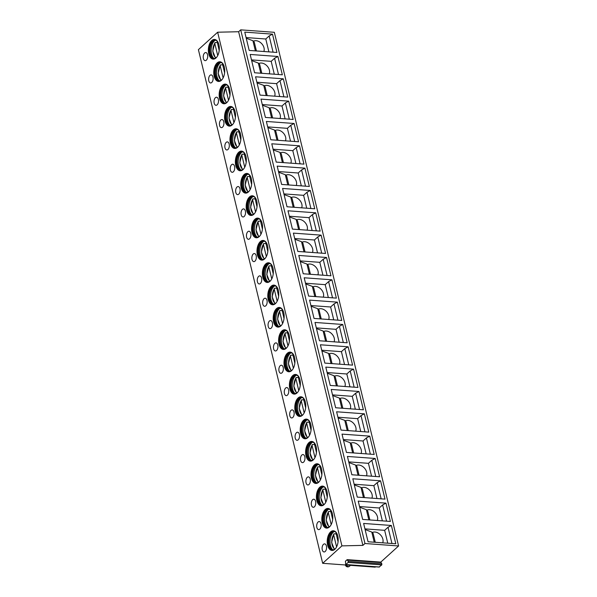 <?xml version="1.0" encoding="UTF-8"?>
<svg xmlns="http://www.w3.org/2000/svg" width="597" height="597" viewBox="0 0 597 597"><rect width="100%" height="100%" fill="white"/><g stroke="black" fill="none" stroke-linecap="round" stroke-linejoin="round"><path stroke-width="0.9" d="M375.603 566.799L375.207 567.15L322.671 563.314L198.405 49.655L217.651 32.216L238.628 31.731L240.703 29.85L274.329 32.305L398.595 545.964L380.789 562.098L381.849 563.852L381.774 564.904L379.132 566.971M217.651 32.216L341.917 545.874L362.894 545.389L364.968 543.509L398.595 545.964M322.671 563.314L341.917 545.874M337.768 536.024A9.865 5.455 -85.8 0 0 333.424 530.778A9.865 5.455 -85.8 0 0 328.35 535.36A9.865 5.455 -85.8 0 0 327.634 545.203A9.865 5.455 -85.8 0 0 331.984 550.449A9.865 5.455 -85.8 0 0 337.059 545.867A9.865 5.455 -85.8 0 0 337.768 536.024M323.47 544.345A4.045 2.239 -85.8 0 0 322.104 548.815A4.045 2.239 -85.8 0 0 324.037 551.956A4.045 2.239 -85.8 0 0 325.201 551.494A4.045 2.239 -85.8 0 0 326.566 547.031A4.045 2.239 -85.8 0 0 324.626 543.882A4.045 2.239 -85.8 0 0 323.47 544.345M332.365 513.689A9.865 5.455 -85.8 0 0 328.022 508.443A9.865 5.455 -85.8 0 0 322.947 513.024A9.865 5.455 -85.8 0 0 322.231 522.868A9.865 5.455 -85.8 0 0 326.581 528.114A9.865 5.455 -85.8 0 0 331.656 523.532A9.865 5.455 -85.8 0 0 332.365 513.689M318.067 522.017A4.045 2.239 -85.8 0 0 316.701 526.479A4.045 2.239 -85.8 0 0 318.634 529.621A4.045 2.239 -85.8 0 0 319.798 529.158A4.045 2.239 -85.8 0 0 321.164 524.696A4.045 2.239 -85.8 0 0 319.223 521.554A4.045 2.239 -85.8 0 0 318.067 522.017M326.962 491.353A9.865 5.455 -85.8 0 0 322.619 486.107A9.865 5.455 -85.8 0 0 317.544 490.689A9.865 5.455 -85.8 0 0 316.828 500.532A9.865 5.455 -85.8 0 0 321.179 505.786A9.865 5.455 -85.8 0 0 326.253 501.204A9.865 5.455 -85.8 0 0 326.962 491.353M312.664 499.682A4.045 2.239 -85.8 0 0 311.298 504.144A4.045 2.239 -85.8 0 0 313.231 507.293A4.045 2.239 -85.8 0 0 314.395 506.831A4.045 2.239 -85.8 0 0 315.761 502.361A4.045 2.239 -85.8 0 0 313.821 499.219A4.045 2.239 -85.8 0 0 312.664 499.682M321.559 469.026A9.865 5.455 -85.8 0 0 317.216 463.772A9.865 5.455 -85.8 0 0 312.141 468.354A9.865 5.455 -85.8 0 0 311.425 478.204A9.865 5.455 -85.8 0 0 315.776 483.451A9.865 5.455 -85.8 0 0 320.85 478.869A9.865 5.455 -85.8 0 0 321.559 469.026M307.261 477.346A4.045 2.239 -85.8 0 0 305.895 481.809A4.045 2.239 -85.8 0 0 307.828 484.958A4.045 2.239 -85.8 0 0 308.992 484.495A4.045 2.239 -85.8 0 0 310.358 480.033A4.045 2.239 -85.8 0 0 308.418 476.884A4.045 2.239 -85.8 0 0 307.261 477.346M316.156 446.69A9.865 5.455 -85.8 0 0 311.813 441.444A9.865 5.455 -85.8 0 0 306.739 446.026A9.865 5.455 -85.8 0 0 306.022 455.869A9.865 5.455 -85.8 0 0 310.373 461.115A9.865 5.455 -85.8 0 0 315.447 456.533A9.865 5.455 -85.8 0 0 316.156 446.69M301.858 455.018A4.045 2.239 -85.8 0 0 300.492 459.481A4.045 2.239 -85.8 0 0 302.425 462.623A4.045 2.239 -85.8 0 0 303.589 462.16A4.045 2.239 -85.8 0 0 304.955 457.698A4.045 2.239 -85.8 0 0 303.015 454.556A4.045 2.239 -85.8 0 0 301.858 455.018M310.753 424.355A9.865 5.455 -85.8 0 0 306.41 419.109A9.865 5.455 -85.8 0 0 301.336 423.691A9.865 5.455 -85.8 0 0 300.619 433.534A9.865 5.455 -85.8 0 0 304.97 438.788A9.865 5.455 -85.8 0 0 310.044 434.206A9.865 5.455 -85.8 0 0 310.753 424.355M296.455 432.683A4.045 2.239 -85.8 0 0 295.09 437.146A4.045 2.239 -85.8 0 0 297.022 440.295A4.045 2.239 -85.8 0 0 298.187 439.832A4.045 2.239 -85.8 0 0 299.552 435.362A4.045 2.239 -85.8 0 0 297.612 432.221A4.045 2.239 -85.8 0 0 296.455 432.683M305.351 402.02A9.865 5.455 -85.8 0 0 301.007 396.774A9.865 5.455 -85.8 0 0 295.933 401.356A9.865 5.455 -85.8 0 0 295.216 411.206A9.865 5.455 -85.8 0 0 299.567 416.452A9.865 5.455 -85.8 0 0 304.642 411.87A9.865 5.455 -85.8 0 0 305.351 402.02M291.052 410.348A4.045 2.239 -85.8 0 0 289.687 414.811A4.045 2.239 -85.8 0 0 291.62 417.96A4.045 2.239 -85.8 0 0 292.784 417.497A4.045 2.239 -85.8 0 0 294.149 413.034A4.045 2.239 -85.8 0 0 292.209 409.885A4.045 2.239 -85.8 0 0 291.052 410.348M299.948 379.692A9.865 5.455 -85.8 0 0 295.605 374.446A9.865 5.455 -85.8 0 0 290.53 379.028A9.865 5.455 -85.8 0 0 289.814 388.871A9.865 5.455 -85.8 0 0 294.164 394.117A9.865 5.455 -85.8 0 0 299.239 389.535A9.865 5.455 -85.8 0 0 299.948 379.692M285.65 388.02A4.045 2.239 -85.8 0 0 284.284 392.483A4.045 2.239 -85.8 0 0 286.217 395.624A4.045 2.239 -85.8 0 0 287.381 395.162A4.045 2.239 -85.8 0 0 288.747 390.699A4.045 2.239 -85.8 0 0 286.806 387.557A4.045 2.239 -85.8 0 0 285.65 388.02M294.545 357.357A9.865 5.455 -85.8 0 0 290.202 352.111A9.865 5.455 -85.8 0 0 285.127 356.693A9.865 5.455 -85.8 0 0 284.411 366.536A9.865 5.455 -85.8 0 0 288.761 371.782A9.865 5.455 -85.8 0 0 293.836 367.2A9.865 5.455 -85.8 0 0 294.545 357.357M280.247 365.685A4.045 2.239 -85.8 0 0 278.881 370.147A4.045 2.239 -85.8 0 0 280.814 373.289A4.045 2.239 -85.8 0 0 281.971 372.827A4.045 2.239 -85.8 0 0 283.344 368.364A4.045 2.239 -85.8 0 0 281.403 365.222A4.045 2.239 -85.8 0 0 280.247 365.685M289.142 335.021A9.865 5.455 -85.8 0 0 284.791 329.775A9.865 5.455 -85.8 0 0 279.724 334.357A9.865 5.455 -85.8 0 0 279.008 344.208A9.865 5.455 -85.8 0 0 283.359 349.454A9.865 5.455 -85.8 0 0 288.433 344.872A9.865 5.455 -85.8 0 0 289.142 335.021M274.844 343.35A4.045 2.239 -85.8 0 0 273.478 347.812A4.045 2.239 -85.8 0 0 275.411 350.961A4.045 2.239 -85.8 0 0 276.568 350.499A4.045 2.239 -85.8 0 0 277.941 346.036A4.045 2.239 -85.8 0 0 276.001 342.887A4.045 2.239 -85.8 0 0 274.844 343.35M283.739 312.694A9.865 5.455 -85.8 0 0 279.389 307.448A9.865 5.455 -85.8 0 0 274.322 312.03A9.865 5.455 -85.8 0 0 273.605 321.873A9.865 5.455 -85.8 0 0 277.956 327.119A9.865 5.455 -85.8 0 0 283.03 322.537A9.865 5.455 -85.8 0 0 283.739 312.694M269.441 321.014A4.045 2.239 -85.8 0 0 268.075 325.484A4.045 2.239 -85.8 0 0 270.008 328.626A4.045 2.239 -85.8 0 0 271.165 328.163A4.045 2.239 -85.8 0 0 272.538 323.701A4.045 2.239 -85.8 0 0 270.598 320.552A4.045 2.239 -85.8 0 0 269.441 321.014M278.336 290.358A9.865 5.455 -85.8 0 0 273.986 285.112A9.865 5.455 -85.8 0 0 268.919 289.694A9.865 5.455 -85.8 0 0 268.202 299.537A9.865 5.455 -85.8 0 0 272.553 304.783A9.865 5.455 -85.8 0 0 277.627 300.201A9.865 5.455 -85.8 0 0 278.336 290.358M264.038 298.687A4.045 2.239 -85.8 0 0 262.673 303.149A4.045 2.239 -85.8 0 0 264.605 306.291A4.045 2.239 -85.8 0 0 265.762 305.828A4.045 2.239 -85.8 0 0 267.135 301.366A4.045 2.239 -85.8 0 0 265.195 298.224A4.045 2.239 -85.8 0 0 264.038 298.687M272.933 268.023A9.865 5.455 -85.8 0 0 268.583 262.777A9.865 5.455 -85.8 0 0 263.516 267.359A9.865 5.455 -85.8 0 0 262.799 277.209A9.865 5.455 -85.8 0 0 267.15 282.456A9.865 5.455 -85.8 0 0 272.225 277.874A9.865 5.455 -85.8 0 0 272.933 268.023M258.635 276.351A4.045 2.239 -85.8 0 0 257.27 280.814A4.045 2.239 -85.8 0 0 259.202 283.963A4.045 2.239 -85.8 0 0 260.359 283.5A4.045 2.239 -85.8 0 0 261.732 279.038A4.045 2.239 -85.8 0 0 259.792 275.889A4.045 2.239 -85.8 0 0 258.635 276.351M267.531 245.695A9.865 5.455 -85.8 0 0 263.18 240.442A9.865 5.455 -85.8 0 0 258.113 245.024A9.865 5.455 -85.8 0 0 257.397 254.874A9.865 5.455 -85.8 0 0 261.747 260.12A9.865 5.455 -85.8 0 0 266.822 255.538A9.865 5.455 -85.8 0 0 267.531 245.695M253.232 254.016A4.045 2.239 -85.8 0 0 251.867 258.486A4.045 2.239 -85.8 0 0 253.8 261.628A4.045 2.239 -85.8 0 0 254.956 261.165A4.045 2.239 -85.8 0 0 256.329 256.703A4.045 2.239 -85.8 0 0 254.389 253.553A4.045 2.239 -85.8 0 0 253.232 254.016M262.128 223.36A9.865 5.455 -85.8 0 0 257.777 218.114A9.865 5.455 -85.8 0 0 252.71 222.696A9.865 5.455 -85.8 0 0 251.994 232.539A9.865 5.455 -85.8 0 0 256.344 237.785A9.865 5.455 -85.8 0 0 261.419 233.203A9.865 5.455 -85.8 0 0 262.128 223.36M247.83 231.688A4.045 2.239 -85.8 0 0 246.457 236.151A4.045 2.239 -85.8 0 0 248.397 239.293A4.045 2.239 -85.8 0 0 249.553 238.83A4.045 2.239 -85.8 0 0 250.927 234.367A4.045 2.239 -85.8 0 0 248.986 231.226A4.045 2.239 -85.8 0 0 247.83 231.688M256.725 201.025A9.865 5.455 -85.8 0 0 252.374 195.779A9.865 5.455 -85.8 0 0 247.3 200.361A9.865 5.455 -85.8 0 0 246.591 210.204A9.865 5.455 -85.8 0 0 250.941 215.457A9.865 5.455 -85.8 0 0 256.016 210.875A9.865 5.455 -85.8 0 0 256.725 201.025M242.427 209.353A4.045 2.239 -85.8 0 0 241.054 213.816A4.045 2.239 -85.8 0 0 242.994 216.965A4.045 2.239 -85.8 0 0 244.151 216.502A4.045 2.239 -85.8 0 0 245.524 212.032A4.045 2.239 -85.8 0 0 243.583 208.89A4.045 2.239 -85.8 0 0 242.427 209.353M251.322 178.697A9.865 5.455 -85.8 0 0 246.971 173.443A9.865 5.455 -85.8 0 0 241.897 178.025A9.865 5.455 -85.8 0 0 241.188 187.876A9.865 5.455 -85.8 0 0 245.539 193.122A9.865 5.455 -85.8 0 0 250.613 188.54A9.865 5.455 -85.8 0 0 251.322 178.697M237.024 187.018A4.045 2.239 -85.8 0 0 235.651 191.48A4.045 2.239 -85.8 0 0 237.591 194.629A4.045 2.239 -85.8 0 0 238.748 194.167A4.045 2.239 -85.8 0 0 240.121 189.704A4.045 2.239 -85.8 0 0 238.181 186.555A4.045 2.239 -85.8 0 0 237.024 187.018M245.919 156.362A9.865 5.455 -85.8 0 0 241.569 151.116A9.865 5.455 -85.8 0 0 236.494 155.698A9.865 5.455 -85.8 0 0 235.785 165.541A9.865 5.455 -85.8 0 0 240.136 170.787A9.865 5.455 -85.8 0 0 245.21 166.205A9.865 5.455 -85.8 0 0 245.919 156.362M231.621 164.69A4.045 2.239 -85.8 0 0 230.248 169.152A4.045 2.239 -85.8 0 0 232.188 172.294A4.045 2.239 -85.8 0 0 233.345 171.832A4.045 2.239 -85.8 0 0 234.718 167.369A4.045 2.239 -85.8 0 0 232.778 164.227A4.045 2.239 -85.8 0 0 231.621 164.69M240.516 134.026A9.865 5.455 -85.8 0 0 236.166 128.78A9.865 5.455 -85.8 0 0 231.091 133.362A9.865 5.455 -85.8 0 0 230.382 143.205A9.865 5.455 -85.8 0 0 234.733 148.452A9.865 5.455 -85.8 0 0 239.807 143.87A9.865 5.455 -85.8 0 0 240.516 134.026M226.218 142.355A4.045 2.239 -85.8 0 0 224.845 146.817A4.045 2.239 -85.8 0 0 226.785 149.966A4.045 2.239 -85.8 0 0 227.942 149.504A4.045 2.239 -85.8 0 0 229.315 145.034A4.045 2.239 -85.8 0 0 227.375 141.892A4.045 2.239 -85.8 0 0 226.218 142.355M235.114 111.691A9.865 5.455 -85.8 0 0 230.763 106.445A9.865 5.455 -85.8 0 0 225.688 111.027A9.865 5.455 -85.8 0 0 224.979 120.878A9.865 5.455 -85.8 0 0 229.33 126.124A9.865 5.455 -85.8 0 0 234.405 121.542A9.865 5.455 -85.8 0 0 235.114 111.691M220.815 120.019A4.045 2.239 -85.8 0 0 219.442 124.482A4.045 2.239 -85.8 0 0 221.383 127.631A4.045 2.239 -85.8 0 0 222.539 127.168A4.045 2.239 -85.8 0 0 223.912 122.706A4.045 2.239 -85.8 0 0 221.972 119.557A4.045 2.239 -85.8 0 0 220.815 120.019M229.711 89.363A9.865 5.455 -85.8 0 0 225.36 84.117A9.865 5.455 -85.8 0 0 220.286 88.699A9.865 5.455 -85.8 0 0 219.577 98.542A9.865 5.455 -85.8 0 0 223.927 103.788A9.865 5.455 -85.8 0 0 229.002 99.206A9.865 5.455 -85.8 0 0 229.711 89.363M215.413 97.692A4.045 2.239 -85.8 0 0 214.039 102.154A4.045 2.239 -85.8 0 0 215.98 105.296A4.045 2.239 -85.8 0 0 217.136 104.833A4.045 2.239 -85.8 0 0 218.509 100.371A4.045 2.239 -85.8 0 0 216.569 97.229A4.045 2.239 -85.8 0 0 215.413 97.692M224.308 67.028A9.865 5.455 -85.8 0 0 219.957 61.782A9.865 5.455 -85.8 0 0 214.883 66.364A9.865 5.455 -85.8 0 0 214.174 76.207A9.865 5.455 -85.8 0 0 218.524 81.453A9.865 5.455 -85.8 0 0 223.599 76.871A9.865 5.455 -85.8 0 0 224.308 67.028M210.01 75.356A4.045 2.239 -85.8 0 0 208.637 79.819A4.045 2.239 -85.8 0 0 210.577 82.961A4.045 2.239 -85.8 0 0 211.734 82.498A4.045 2.239 -85.8 0 0 213.107 78.035A4.045 2.239 -85.8 0 0 211.166 74.894A4.045 2.239 -85.8 0 0 210.01 75.356M218.905 44.693A9.865 5.455 -85.8 0 0 214.554 39.447A9.865 5.455 -85.8 0 0 209.48 44.029A9.865 5.455 -85.8 0 0 208.771 53.879A9.865 5.455 -85.8 0 0 213.122 59.125A9.865 5.455 -85.8 0 0 218.196 54.543A9.865 5.455 -85.8 0 0 218.905 44.693M204.607 53.021A4.045 2.239 -85.8 0 0 203.234 57.484A4.045 2.239 -85.8 0 0 205.174 60.633A4.045 2.239 -85.8 0 0 206.331 60.17A4.045 2.239 -85.8 0 0 207.704 55.708A4.045 2.239 -85.8 0 0 205.764 52.558A4.045 2.239 -85.8 0 0 204.607 53.021M238.628 31.731L362.894 545.389M240.703 29.85L364.968 543.509M391.371 525.472L395.796 543.785L368.058 541.763L363.625 523.45L391.371 525.472L388.028 527.263L384.647 530.323L364.946 528.882M385.968 503.137L390.393 521.45L362.655 519.427L358.222 501.114L385.968 503.137L382.625 504.928L379.244 507.987L359.543 506.554M380.565 480.809L384.99 499.122L357.252 497.092L352.82 478.779L380.565 480.809L377.222 482.6L373.841 485.659L354.14 484.219M375.162 458.474L379.588 476.787L351.849 474.757L347.417 456.444L375.162 458.474L371.819 460.265L368.439 463.324L348.738 461.884M369.759 436.138L374.185 454.451L346.447 452.429L342.014 434.116L369.759 436.138L366.416 437.929L363.036 440.989L343.335 439.556M364.357 413.811L368.782 432.124L341.044 430.094L336.611 411.781L364.357 413.811L361.013 415.602L357.633 418.661L337.932 417.221M358.954 391.475L363.379 409.788L335.641 407.758L331.208 389.445L358.954 391.475L355.611 393.266L352.23 396.326L332.529 394.886M353.551 369.14L357.976 387.453L330.238 385.431L325.805 367.118L353.551 369.14L350.208 370.931L346.827 373.991L327.126 372.55M348.148 346.812L352.573 365.125L324.835 363.095L320.402 344.782L348.148 346.812L344.805 348.603L341.424 351.663L321.723 350.223M342.745 324.477L347.17 342.79L319.432 340.76L315 322.447L342.745 324.477L339.402 326.268L336.021 329.328L316.32 327.887M337.342 302.142L341.768 320.455L314.029 318.432L309.597 300.119L337.342 302.142L333.999 303.933L330.619 306.992L310.918 305.552M331.932 279.806L336.365 298.119L308.627 296.097L304.194 277.784L331.932 279.806L328.596 281.597L325.216 284.665L305.515 283.224M326.529 257.479L330.962 275.792L303.224 273.762L298.791 255.449L326.529 257.479L323.193 259.27L319.813 262.329L300.112 260.889M321.126 235.143L325.559 253.456L297.821 251.434L293.388 233.121L321.126 235.143L317.791 236.934L314.41 239.994L294.709 238.554M315.723 212.808L320.156 231.121L292.418 229.099L287.985 210.786L315.723 212.808L312.388 214.599L309.007 217.659L289.306 216.226M310.321 190.48L314.753 208.793L287.015 206.763L282.582 188.451L310.321 190.48L306.985 192.271L303.604 195.331L283.903 193.891M304.918 168.145L309.35 186.458L281.612 184.428L277.18 166.115L304.918 168.145L301.582 169.936L298.202 172.996L278.5 171.555M299.515 145.81L303.948 164.123L276.21 162.1L271.777 143.787L299.515 145.81L296.179 147.601L292.799 150.66L273.098 149.22M294.112 123.482L298.545 141.795L270.807 139.765L266.374 121.452L294.112 123.482L290.776 125.273L287.396 128.333L267.687 126.892M288.709 101.147L293.142 119.46L265.404 117.43L260.971 99.117L288.709 101.147L285.373 102.938L281.993 105.997L262.284 104.557M283.306 78.811L287.739 97.124L260.001 95.102L255.568 76.789L283.306 78.811L279.971 80.602L276.59 83.662L256.882 82.222M277.903 56.484L282.336 74.797L254.598 72.767L250.165 54.454L277.903 56.484L274.568 58.275L271.187 61.334L251.479 59.894M272.501 34.148L276.933 52.461L249.195 50.432L244.763 32.119L272.501 34.148L269.165 35.939L265.784 38.999L246.076 37.559M345.365 561.27L347.163 559.643L348.23 561.396L348.155 562.449L345.67 564.613L345.499 561.284M382.714 542.83A7.589 5.47 47.8 0 0 381.364 535.972A7.589 5.47 47.8 0 0 374.946 532.031A7.589 5.47 47.8 0 0 372.513 532.427M387.766 543.195L384.647 530.323M374.237 542.21L371.782 532.054L373.147 533.494M365.103 529.554L371.782 532.054M391.96 543.509L388.028 527.263M377.311 520.494A7.589 5.47 47.8 0 0 375.961 513.644A7.589 5.47 47.8 0 0 369.543 509.696A7.589 5.47 47.8 0 0 367.11 510.092M382.364 520.868L379.244 507.987M368.834 519.875L366.379 509.719L367.745 511.159L369.871 519.957M359.7 507.226L366.379 509.719M386.558 521.174L382.625 504.928M371.909 498.167A7.589 5.47 47.8 0 0 370.558 491.309A7.589 5.47 47.8 0 0 364.14 487.361A7.589 5.47 47.8 0 0 361.707 487.756M376.961 498.532L373.841 485.659M363.431 497.547L360.976 487.383L362.342 488.824M354.297 484.891L360.976 487.383M381.155 498.838L377.222 482.6M366.506 475.831A7.589 5.47 47.8 0 0 365.155 468.973A7.589 5.47 47.8 0 0 358.737 465.026A7.589 5.47 47.8 0 0 356.305 465.429M371.558 476.197L368.439 463.324M358.028 475.212L355.573 465.056L356.939 466.496L359.066 475.287M348.894 462.556L355.573 465.056M375.752 476.503L371.819 460.265M361.103 453.496A7.589 5.47 47.8 0 0 359.752 446.646A7.589 5.47 47.8 0 0 353.334 442.698A7.589 5.47 47.8 0 0 350.902 443.093M366.155 453.869L363.036 440.989M352.626 452.877L350.17 442.72L351.536 444.161M343.491 440.228L350.17 442.72M370.349 454.175L366.416 437.929M355.7 431.168A7.589 5.47 47.8 0 0 354.349 424.31A7.589 5.47 47.8 0 0 347.932 420.363A7.589 5.47 47.8 0 0 345.499 420.758M360.752 431.534L357.633 418.661M347.223 430.549L344.767 420.385L346.133 421.825M338.089 417.893L344.767 420.385M364.946 431.84L361.013 415.602M350.297 408.833A7.589 5.47 47.8 0 0 348.947 401.975A7.589 5.47 47.8 0 0 342.529 398.027A7.589 5.47 47.8 0 0 340.096 398.43M355.349 409.199L352.23 396.326M341.82 408.214L339.365 398.057L340.73 399.497M332.686 395.557L339.365 398.057M359.543 409.505L355.611 393.266M344.894 386.498A7.589 5.47 47.8 0 0 343.544 379.64A7.589 5.47 47.8 0 0 337.126 375.7A7.589 5.47 47.8 0 0 334.693 376.095M349.946 386.871L346.827 373.991M336.417 385.878L333.962 375.722L335.327 377.162M327.283 373.222L333.962 375.722M354.14 387.177L350.208 370.931M339.492 364.163A7.589 5.47 47.8 0 0 338.141 357.312A7.589 5.47 47.8 0 0 331.723 353.364A7.589 5.47 47.8 0 0 329.283 353.76M344.544 364.536L341.424 351.663M331.014 363.551L328.559 353.387L329.925 354.827M321.88 350.894L328.559 353.387M348.738 364.842L344.805 348.603M334.089 341.835A7.589 5.47 47.8 0 0 332.738 334.977A7.589 5.47 47.8 0 0 326.32 331.029A7.589 5.47 47.8 0 0 323.88 331.432M339.141 342.2L336.021 329.328M325.611 341.215L323.156 331.051L324.522 332.499M316.477 328.559L323.156 331.051M343.327 342.506L339.402 326.268M328.686 319.499A7.589 5.47 47.8 0 0 327.335 312.641A7.589 5.47 47.8 0 0 320.917 308.701A7.589 5.47 47.8 0 0 318.477 309.097M333.738 319.873L330.619 306.992M320.208 318.88L317.753 308.724L319.119 310.164M311.074 306.224L317.753 308.724M337.924 320.179L333.999 303.933M323.283 297.164A7.589 5.47 47.8 0 0 321.932 290.314A7.589 5.47 47.8 0 0 315.514 286.366A7.589 5.47 47.8 0 0 313.074 286.761M328.335 297.537L325.216 284.665M314.806 296.545L312.35 286.388L313.716 287.829M305.671 283.896L312.35 286.388M332.522 297.843L328.596 281.597M317.88 274.836A7.589 5.47 47.8 0 0 316.529 267.978A7.589 5.47 47.8 0 0 310.112 264.031A7.589 5.47 47.8 0 0 307.671 264.434M322.932 275.202L319.813 262.329M309.403 274.217L306.948 264.053L308.313 265.501M300.269 261.561L306.948 264.053M327.119 275.508L323.193 259.27M312.477 252.501A7.589 5.47 47.8 0 0 311.127 245.643A7.589 5.47 47.8 0 0 304.709 241.703A7.589 5.47 47.8 0 0 302.269 242.098M317.529 252.867L314.41 239.994M304 251.882L301.537 241.725L302.91 243.166M294.866 239.225L301.537 241.725M321.716 253.18L317.791 236.934M307.074 230.166A7.589 5.47 47.8 0 0 305.724 223.315A7.589 5.47 47.8 0 0 299.306 219.368A7.589 5.47 47.8 0 0 296.866 219.763M312.127 230.539L309.007 217.659M298.597 229.547L296.134 219.39L297.507 220.83L299.634 229.621M289.463 216.898L296.134 219.39M316.313 230.845L312.388 214.599M301.672 207.838A7.589 5.47 47.8 0 0 300.321 200.98A7.589 5.47 47.8 0 0 293.903 197.032A7.589 5.47 47.8 0 0 291.463 197.428M306.724 208.204L303.604 195.331M293.194 207.219L290.732 197.055L292.105 198.495M284.06 194.562L290.732 197.055M310.91 208.51L306.985 192.271M296.261 185.503A7.589 5.47 47.8 0 0 294.918 178.645A7.589 5.47 47.8 0 0 288.5 174.697A7.589 5.47 47.8 0 0 286.06 175.1M301.321 185.868L298.202 172.996M287.791 184.883L285.329 174.727L286.702 176.167L288.829 184.958M278.657 172.227L285.329 174.727M305.507 186.174L301.582 169.936M290.858 163.168A7.589 5.47 47.8 0 0 289.515 156.317A7.589 5.47 47.8 0 0 283.097 152.369A7.589 5.47 47.8 0 0 280.657 152.765M295.918 163.541L292.799 150.66M282.388 162.548L279.926 152.392L281.299 153.832M273.254 149.899L279.926 152.392M300.104 163.847L296.179 147.601M285.456 140.84A7.589 5.47 47.8 0 0 284.112 133.982A7.589 5.47 47.8 0 0 277.695 130.034A7.589 5.47 47.8 0 0 275.254 130.43M290.515 141.205L287.396 128.333M276.986 140.22L274.523 130.056L275.896 131.497M267.852 127.564L274.523 130.056M294.702 141.511L290.776 125.273M280.053 118.505A7.589 5.47 47.8 0 0 278.709 111.646A7.589 5.47 47.8 0 0 272.292 107.699A7.589 5.47 47.8 0 0 269.851 108.102M285.112 118.87L281.993 105.997M271.583 117.885L269.12 107.729L270.493 109.169M262.449 105.229L269.12 107.729M289.299 119.176L285.373 102.938M274.65 96.169A7.589 5.47 47.8 0 0 273.307 89.311A7.589 5.47 47.8 0 0 266.889 85.371A7.589 5.47 47.8 0 0 264.449 85.767M279.709 96.542L276.59 83.662M266.18 95.55L263.717 85.393L265.09 86.834M257.046 82.893L263.717 85.393M283.896 96.848L279.971 80.602M269.247 73.834A7.589 5.47 47.8 0 0 267.904 66.983A7.589 5.47 47.8 0 0 261.486 63.036A7.589 5.47 47.8 0 0 259.046 63.431M274.307 74.207L271.187 61.334M260.777 73.215L258.314 63.058L259.688 64.498M251.643 60.566L258.314 63.058M278.493 74.513L274.568 58.275M263.844 51.506A7.589 5.47 47.8 0 0 262.501 44.648A7.589 5.47 47.8 0 0 256.083 40.7A7.589 5.47 47.8 0 0 253.643 41.103M268.904 51.872L265.784 38.999M255.374 50.887L252.912 40.723L254.285 42.171M246.24 38.23L252.912 40.723M273.09 52.178L269.165 35.939M333.633 530.8A9.865 5.455 -85.8 0 0 328.059 545.233A9.865 5.455 94.2 0 0 332.193 550.456M335.133 549.009A9.104 5.037 94.2 0 1 332.88 549.755A9.104 5.037 94.2 0 1 328.865 544.912A9.104 5.037 -85.8 0 1 329.522 535.822A9.104 5.037 -85.8 0 1 334.208 531.591A9.104 5.037 -85.8 0 1 336.327 532.658M334.417 531.614A9.104 5.037 -85.8 0 0 333.223 531.875A9.104 5.037 -85.8 0 0 329.283 544.942A9.104 5.037 94.2 0 0 331.947 549.33A9.104 5.037 94.2 0 0 333.089 549.762M332.626 549.65A9.865 5.455 94.2 0 1 330.417 545.404A9.865 5.455 -85.8 0 1 333.947 531.658M336.148 533.934L334.245 533.793L333.633 534.651L334.245 533.793M335.835 532.226L338.066 541.845M334.984 549.113A8.47 4.686 -85.8 0 1 331.835 543.016A8.47 4.686 -85.8 0 1 333.633 534.651L336.589 546.897M328.231 508.465A9.865 5.455 -85.8 0 0 322.656 522.897A9.865 5.455 94.2 0 0 326.79 528.121M329.731 526.673A9.104 5.037 94.2 0 1 327.477 527.42A9.104 5.037 94.2 0 1 323.462 522.576A9.104 5.037 -85.8 0 1 324.119 513.487A9.104 5.037 -85.8 0 1 328.805 509.256A9.104 5.037 -85.8 0 1 330.925 510.323M329.014 509.286A9.104 5.037 -85.8 0 0 327.82 509.539A9.104 5.037 -85.8 0 0 323.88 522.606A9.104 5.037 94.2 0 0 326.544 527.002A9.104 5.037 94.2 0 0 327.686 527.427M327.223 527.315A9.865 5.455 94.2 0 1 325.014 523.069A9.865 5.455 -85.8 0 1 328.544 509.323M330.745 511.599L328.843 511.457L328.231 512.316L328.843 511.457M330.432 509.89L332.663 519.509M329.581 526.785A8.47 4.686 -85.8 0 1 326.432 520.681A8.47 4.686 -85.8 0 1 328.231 512.316L331.186 524.562M322.828 486.13A9.865 5.455 -85.8 0 0 317.253 500.57A9.865 5.455 94.2 0 0 321.387 505.793M324.328 504.346A9.104 5.037 94.2 0 1 322.074 505.084A9.104 5.037 94.2 0 1 318.059 500.241A9.104 5.037 -85.8 0 1 318.716 491.159A9.104 5.037 -85.8 0 1 323.402 486.928A9.104 5.037 -85.8 0 1 325.522 487.988M323.611 486.951A9.104 5.037 -85.8 0 0 322.417 487.204A9.104 5.037 -85.8 0 0 318.477 500.271A9.104 5.037 94.2 0 0 321.141 504.666A9.104 5.037 94.2 0 0 322.283 505.092M321.82 504.987A9.865 5.455 94.2 0 1 319.611 500.741A9.865 5.455 -85.8 0 1 323.141 486.988M325.343 489.264L323.44 489.13L322.828 489.988L323.44 489.13M325.029 487.562L327.26 497.174M324.178 504.45A8.47 4.686 -85.8 0 1 321.029 498.346A8.47 4.686 -85.8 0 1 322.828 489.988L325.783 502.226M317.425 463.794A9.865 5.455 -85.8 0 0 311.85 478.234A9.865 5.455 94.2 0 0 315.985 483.458M318.925 482.01A9.104 5.037 94.2 0 1 316.671 482.757A9.104 5.037 94.2 0 1 312.656 477.913A9.104 5.037 -85.8 0 1 313.313 468.824A9.104 5.037 -85.8 0 1 318 464.593A9.104 5.037 -85.8 0 1 320.119 465.66M318.208 464.615A9.104 5.037 -85.8 0 0 317.014 464.876A9.104 5.037 -85.8 0 0 313.074 477.943A9.104 5.037 94.2 0 0 315.738 482.331A9.104 5.037 94.2 0 0 316.88 482.764M316.417 482.652A9.865 5.455 94.2 0 1 314.209 478.406A9.865 5.455 -85.8 0 1 317.738 464.66M319.94 466.936L318.037 466.794L317.425 467.652L318.037 466.794M319.626 465.227L321.858 474.846M318.776 482.115A8.47 4.686 -85.8 0 1 315.626 476.018A8.47 4.686 -85.8 0 1 317.425 467.652L320.38 479.898M312.022 441.467A9.865 5.455 -85.8 0 0 306.448 455.899A9.865 5.455 94.2 0 0 310.582 461.123M313.522 459.675A9.104 5.037 94.2 0 1 311.268 460.421A9.104 5.037 94.2 0 1 307.254 455.578A9.104 5.037 -85.8 0 1 307.91 446.489A9.104 5.037 -85.8 0 1 312.597 442.258A9.104 5.037 -85.8 0 1 314.716 443.325M312.806 442.28A9.104 5.037 -85.8 0 0 311.612 442.541A9.104 5.037 -85.8 0 0 307.671 455.608A9.104 5.037 94.2 0 0 310.336 460.003A9.104 5.037 94.2 0 0 311.477 460.429M311.015 460.317A9.865 5.455 94.2 0 1 308.806 456.071A9.865 5.455 -85.8 0 1 312.335 442.325M314.537 444.601L312.634 444.459L312.022 445.317L312.634 444.459M314.223 442.892L316.455 452.511M313.373 459.787A8.47 4.686 -85.8 0 1 310.224 453.683A8.47 4.686 -85.8 0 1 312.022 445.317L314.977 457.563M306.619 419.131A9.865 5.455 -85.8 0 0 301.045 433.564A9.865 5.455 94.2 0 0 305.179 438.795M308.119 437.347A9.104 5.037 94.2 0 1 305.865 438.086A9.104 5.037 94.2 0 1 301.851 433.243A9.104 5.037 -85.8 0 1 302.507 424.154A9.104 5.037 -85.8 0 1 307.194 419.93A9.104 5.037 -85.8 0 1 309.313 420.989M307.403 419.952A9.104 5.037 -85.8 0 0 306.209 420.206A9.104 5.037 -85.8 0 0 302.269 433.273A9.104 5.037 94.2 0 0 304.933 437.668A9.104 5.037 94.2 0 0 306.074 438.094M305.612 437.989A9.865 5.455 94.2 0 1 303.403 433.743A9.865 5.455 -85.8 0 1 306.925 419.989M309.134 422.266L307.231 422.131L306.619 422.989L307.231 422.131M308.821 420.564L311.052 430.176M307.97 437.452A8.47 4.686 -85.8 0 1 304.821 431.347A8.47 4.686 -85.8 0 1 306.619 422.989L309.574 435.228M301.216 396.796A9.865 5.455 -85.8 0 0 295.642 411.236A9.865 5.455 94.2 0 0 299.776 416.46M302.716 415.012A9.104 5.037 94.2 0 1 300.463 415.758A9.104 5.037 94.2 0 1 296.448 410.915A9.104 5.037 -85.8 0 1 297.105 401.826A9.104 5.037 -85.8 0 1 301.791 397.595A9.104 5.037 -85.8 0 1 303.91 398.654M302 397.617A9.104 5.037 -85.8 0 0 300.806 397.871A9.104 5.037 -85.8 0 0 296.866 410.945A9.104 5.037 94.2 0 0 299.53 415.333A9.104 5.037 94.2 0 0 300.672 415.766M300.209 415.654A9.865 5.455 94.2 0 1 298 411.408A9.865 5.455 -85.8 0 1 301.522 397.662M303.731 399.93L301.828 399.796L301.216 400.654L301.828 399.796M303.418 398.229L305.642 407.848M302.567 415.116A8.47 4.686 -85.8 0 1 299.418 409.012A8.47 4.686 -85.8 0 1 301.216 400.654L304.171 412.9M295.813 374.468A9.865 5.455 -85.8 0 0 290.239 388.901A9.865 5.455 94.2 0 0 294.373 394.124M297.313 392.677A9.104 5.037 94.2 0 1 295.06 393.423A9.104 5.037 94.2 0 1 291.045 388.58A9.104 5.037 -85.8 0 1 291.702 379.491A9.104 5.037 -85.8 0 1 296.388 375.259A9.104 5.037 -85.8 0 1 298.507 376.326M296.597 375.282A9.104 5.037 -85.8 0 0 295.403 375.543A9.104 5.037 -85.8 0 0 291.463 388.61A9.104 5.037 94.2 0 0 294.127 393.005A9.104 5.037 94.2 0 0 295.269 393.43M294.806 393.319A9.865 5.455 94.2 0 1 292.597 389.072A9.865 5.455 -85.8 0 1 296.119 375.326M298.328 377.602L296.425 377.461L295.813 378.319L296.425 377.461M298.015 375.894L300.239 385.513M297.164 392.781A8.47 4.686 -85.8 0 1 294.015 386.684A8.47 4.686 -85.8 0 1 295.813 378.319L298.769 390.565M290.411 352.133A9.865 5.455 -85.8 0 0 284.829 366.565A9.865 5.455 94.2 0 0 288.97 371.797M291.911 370.349A9.104 5.037 94.2 0 1 289.657 371.088A9.104 5.037 94.2 0 1 285.642 366.245A9.104 5.037 -85.8 0 1 286.299 357.155A9.104 5.037 -85.8 0 1 290.985 352.931A9.104 5.037 -85.8 0 1 293.105 353.991M291.194 352.954A9.104 5.037 -85.8 0 0 290 353.208A9.104 5.037 -85.8 0 0 286.06 366.274A9.104 5.037 94.2 0 0 288.724 370.67A9.104 5.037 94.2 0 0 289.866 371.095M289.403 370.991A9.865 5.455 94.2 0 1 287.194 366.745A9.865 5.455 -85.8 0 1 290.717 352.991M292.926 355.267L291.023 355.125L290.411 355.991L291.023 355.125M292.612 353.566L294.836 363.177M291.761 370.453A8.47 4.686 -85.8 0 1 288.612 364.349A8.47 4.686 -85.8 0 1 290.411 355.991L293.366 368.23M285.008 329.798A9.865 5.455 -85.8 0 0 279.426 344.238A9.865 5.455 94.2 0 0 283.568 349.461M286.508 348.014A9.104 5.037 94.2 0 1 284.254 348.76A9.104 5.037 94.2 0 1 280.239 343.917A9.104 5.037 -85.8 0 1 280.896 334.827A9.104 5.037 -85.8 0 1 285.582 330.596A9.104 5.037 -85.8 0 1 287.702 331.656M285.791 330.619A9.104 5.037 -85.8 0 0 284.597 330.872A9.104 5.037 -85.8 0 0 280.657 343.947A9.104 5.037 94.2 0 0 283.321 348.335A9.104 5.037 94.2 0 0 284.463 348.767M284 348.655A9.865 5.455 94.2 0 1 281.791 344.409A9.865 5.455 -85.8 0 1 285.314 330.663M287.523 332.932L285.62 332.798L285 333.656L285.62 332.798M287.209 331.231L289.433 340.842M286.359 348.118A8.47 4.686 -85.8 0 1 283.209 342.014A8.47 4.686 -85.8 0 1 285 333.656L287.963 345.894M279.605 307.47A9.865 5.455 -85.8 0 0 274.023 321.902A9.865 5.455 94.2 0 0 278.165 327.126M281.097 325.678A9.104 5.037 94.2 0 1 278.851 326.425A9.104 5.037 94.2 0 1 274.836 321.582A9.104 5.037 -85.8 0 1 275.493 312.492A9.104 5.037 -85.8 0 1 280.18 308.261A9.104 5.037 -85.8 0 1 282.299 309.328M280.389 308.283A9.104 5.037 -85.8 0 0 279.195 308.545A9.104 5.037 -85.8 0 0 275.254 321.611A9.104 5.037 94.2 0 0 277.918 326.007A9.104 5.037 94.2 0 0 279.06 326.432M278.598 326.32A9.865 5.455 94.2 0 1 276.389 322.074A9.865 5.455 -85.8 0 1 279.911 308.328M282.12 310.604L280.217 310.462L279.597 311.321L280.217 310.462M281.806 308.895L284.03 318.514M280.956 325.783A8.47 4.686 -85.8 0 1 277.806 319.686A8.47 4.686 -85.8 0 1 279.597 311.321L282.56 323.567M274.202 285.135A9.865 5.455 -85.8 0 0 268.62 299.567A9.865 5.455 94.2 0 0 272.762 304.791M275.695 303.343A9.104 5.037 94.2 0 1 273.448 304.089A9.104 5.037 94.2 0 1 269.434 299.246A9.104 5.037 -85.8 0 1 270.09 290.157A9.104 5.037 -85.8 0 1 274.777 285.933A9.104 5.037 -85.8 0 1 276.896 286.993M274.986 285.956A9.104 5.037 -85.8 0 0 273.792 286.209A9.104 5.037 -85.8 0 0 269.851 299.276A9.104 5.037 94.2 0 0 272.516 303.672A9.104 5.037 94.2 0 0 273.657 304.097M273.195 303.992A9.865 5.455 94.2 0 1 270.986 299.739A9.865 5.455 -85.8 0 1 274.508 285.993M276.717 288.269L274.814 288.127L274.195 288.985L274.814 288.127M276.404 286.56L278.627 296.179M275.553 303.455A8.47 4.686 -85.8 0 1 272.404 297.351A8.47 4.686 -85.8 0 1 274.195 288.985L277.157 301.231M268.799 262.799A9.865 5.455 -85.8 0 0 263.217 277.239A9.865 5.455 94.2 0 0 267.359 282.463M270.292 281.015A9.104 5.037 94.2 0 1 268.046 281.754A9.104 5.037 94.2 0 1 264.031 276.911A9.104 5.037 -85.8 0 1 264.687 267.829A9.104 5.037 -85.8 0 1 269.374 263.598A9.104 5.037 -85.8 0 1 271.493 264.658M269.583 263.62A9.104 5.037 -85.8 0 0 268.389 263.874A9.104 5.037 -85.8 0 0 264.449 276.948A9.104 5.037 94.2 0 0 267.113 281.336A9.104 5.037 94.2 0 0 268.254 281.762M267.792 281.657A9.865 5.455 94.2 0 1 265.583 277.411A9.865 5.455 -85.8 0 1 269.105 263.658M271.314 265.934L269.411 265.799L268.792 266.658L269.411 265.799M271.001 264.232L273.225 273.844M270.15 281.12A8.47 4.686 -85.8 0 1 267.001 275.016A8.47 4.686 -85.8 0 1 268.792 266.658L271.754 278.896M263.396 240.472A9.865 5.455 -85.8 0 0 257.814 254.904A9.865 5.455 94.2 0 0 261.956 260.128M264.889 258.68A9.104 5.037 94.2 0 1 262.643 259.426A9.104 5.037 94.2 0 1 258.628 254.583A9.104 5.037 -85.8 0 1 259.285 245.494A9.104 5.037 -85.8 0 1 263.971 241.263A9.104 5.037 -85.8 0 1 266.09 242.33M264.18 241.285A9.104 5.037 -85.8 0 0 262.986 241.546A9.104 5.037 -85.8 0 0 259.046 254.613A9.104 5.037 94.2 0 0 261.71 259.001A9.104 5.037 94.2 0 0 262.852 259.434M262.389 259.322A9.865 5.455 94.2 0 1 260.18 255.076A9.865 5.455 -85.8 0 1 263.702 241.33M265.911 243.606L264.008 243.464L263.389 244.322L264.008 243.464M265.598 241.897L267.822 251.516M264.747 258.785A8.47 4.686 -85.8 0 1 261.598 252.688A8.47 4.686 -85.8 0 1 263.389 244.322L266.352 256.568M257.994 218.136A9.865 5.455 -85.8 0 0 252.412 232.569A9.865 5.455 94.2 0 0 256.553 237.793M259.486 236.345A9.104 5.037 94.2 0 1 257.24 237.091A9.104 5.037 94.2 0 1 253.225 232.248A9.104 5.037 -85.8 0 1 253.882 223.159A9.104 5.037 -85.8 0 1 258.568 218.927A9.104 5.037 -85.8 0 1 260.688 219.994M258.777 218.957A9.104 5.037 -85.8 0 0 257.583 219.211A9.104 5.037 -85.8 0 0 253.643 232.278A9.104 5.037 94.2 0 0 256.307 236.673A9.104 5.037 94.2 0 0 257.449 237.099M256.986 236.987A9.865 5.455 94.2 0 1 254.777 232.74A9.865 5.455 -85.8 0 1 258.3 218.995M260.508 221.271L258.605 221.129L257.986 221.987L258.605 221.129M260.195 219.562L262.419 229.181M259.344 236.457A8.47 4.686 -85.8 0 1 256.195 230.352A8.47 4.686 -85.8 0 1 257.986 221.987L260.949 234.233M252.591 195.801A9.865 5.455 -85.8 0 0 247.009 210.241A9.865 5.455 94.2 0 0 251.15 215.465M254.083 214.017A9.104 5.037 94.2 0 1 251.837 214.756A9.104 5.037 94.2 0 1 247.822 209.913A9.104 5.037 -85.8 0 1 248.479 200.831A9.104 5.037 -85.8 0 1 253.165 196.6A9.104 5.037 -85.8 0 1 255.285 197.659M253.374 196.622A9.104 5.037 -85.8 0 0 252.18 196.876A9.104 5.037 -85.8 0 0 248.24 209.943A9.104 5.037 94.2 0 0 250.904 214.338A9.104 5.037 94.2 0 0 252.046 214.763M251.583 214.659A9.865 5.455 94.2 0 1 249.374 210.413A9.865 5.455 -85.8 0 1 252.897 196.659M255.106 198.935L253.203 198.801L252.583 199.659L253.203 198.801M254.792 197.234L257.016 206.846M253.941 214.122A8.47 4.686 -85.8 0 1 250.792 208.017A8.47 4.686 -85.8 0 1 252.583 199.659L255.546 211.898M247.188 173.466A9.865 5.455 -85.8 0 0 241.606 187.906A9.865 5.455 94.2 0 0 245.748 193.13M248.68 191.682A9.104 5.037 94.2 0 1 246.434 192.428A9.104 5.037 94.2 0 1 242.419 187.585A9.104 5.037 -85.8 0 1 243.076 178.496A9.104 5.037 -85.8 0 1 247.762 174.264A9.104 5.037 -85.8 0 1 249.882 175.331M247.971 174.287A9.104 5.037 -85.8 0 0 246.777 174.548A9.104 5.037 -85.8 0 0 242.837 187.615A9.104 5.037 94.2 0 0 245.501 192.003A9.104 5.037 94.2 0 0 246.643 192.435M246.18 192.324A9.865 5.455 94.2 0 1 243.972 188.077A9.865 5.455 -85.8 0 1 247.494 174.331M249.703 176.608L247.8 176.466L247.18 177.324L247.8 176.466M249.389 174.899L251.613 184.518M248.539 191.786A8.47 4.686 -85.8 0 1 245.389 185.689A8.47 4.686 -85.8 0 1 247.18 177.324L250.143 189.57M241.785 151.138A9.865 5.455 -85.8 0 0 236.203 165.57A9.865 5.455 94.2 0 0 240.345 170.794M243.278 169.347A9.104 5.037 94.2 0 1 241.031 170.093A9.104 5.037 94.2 0 1 237.016 165.25A9.104 5.037 -85.8 0 1 237.673 156.16A9.104 5.037 -85.8 0 1 242.36 151.929A9.104 5.037 -85.8 0 1 244.479 152.996M242.569 151.951A9.104 5.037 -85.8 0 0 241.375 152.213A9.104 5.037 -85.8 0 0 237.434 165.279A9.104 5.037 94.2 0 0 240.098 169.675A9.104 5.037 94.2 0 0 241.24 170.1M240.778 169.988A9.865 5.455 94.2 0 1 238.569 165.742A9.865 5.455 -85.8 0 1 242.091 151.996M244.3 154.272L242.397 154.13L241.778 154.989L242.397 154.13M243.986 152.563L246.21 162.183M243.136 169.458A8.47 4.686 -85.8 0 1 239.987 163.354A8.47 4.686 -85.8 0 1 241.778 154.989L244.74 167.235M236.382 128.803A9.865 5.455 -85.8 0 0 230.8 143.235A9.865 5.455 94.2 0 0 234.942 148.466M237.875 147.019A9.104 5.037 94.2 0 1 235.628 147.757A9.104 5.037 94.2 0 1 231.614 142.914A9.104 5.037 -85.8 0 1 232.27 133.825A9.104 5.037 -85.8 0 1 236.957 129.601A9.104 5.037 -85.8 0 1 239.076 130.661M237.166 129.624A9.104 5.037 -85.8 0 0 235.964 129.877A9.104 5.037 -85.8 0 0 232.032 142.944A9.104 5.037 94.2 0 0 234.696 147.34A9.104 5.037 94.2 0 0 235.837 147.765M235.375 147.66A9.865 5.455 94.2 0 1 233.166 143.414A9.865 5.455 -85.8 0 1 236.688 129.661M238.897 131.937L236.994 131.803L236.375 132.661L236.994 131.803M238.584 130.236L240.807 139.847M237.733 147.123A8.47 4.686 -85.8 0 1 234.584 141.019A8.47 4.686 -85.8 0 1 236.375 132.661L239.337 144.899M230.972 106.467A9.865 5.455 -85.8 0 0 225.397 120.907A9.865 5.455 94.2 0 0 229.539 126.131M232.472 124.683A9.104 5.037 94.2 0 1 230.226 125.43A9.104 5.037 94.2 0 1 226.211 120.587A9.104 5.037 -85.8 0 1 226.867 111.497A9.104 5.037 -85.8 0 1 231.554 107.266A9.104 5.037 -85.8 0 1 233.666 108.326M231.763 107.288A9.104 5.037 -85.8 0 0 230.561 107.542A9.104 5.037 -85.8 0 0 226.629 120.616A9.104 5.037 94.2 0 0 229.293 125.004A9.104 5.037 94.2 0 0 230.435 125.437M229.972 125.325A9.865 5.455 94.2 0 1 227.763 121.079A9.865 5.455 -85.8 0 1 231.285 107.333M233.494 109.602L231.591 109.467L230.972 110.326L231.591 109.467M233.181 107.9L235.405 117.519M232.33 124.788A8.47 4.686 -85.8 0 1 229.181 118.684A8.47 4.686 -85.8 0 1 230.972 110.326L233.934 122.572M225.569 84.14A9.865 5.455 -85.8 0 0 219.994 98.572A9.865 5.455 94.2 0 0 224.136 103.796M227.069 102.348A9.104 5.037 94.2 0 1 224.823 103.094A9.104 5.037 94.2 0 1 220.808 98.251A9.104 5.037 -85.8 0 1 221.465 89.162A9.104 5.037 -85.8 0 1 226.151 84.931A9.104 5.037 -85.8 0 1 228.263 85.998M226.36 84.953A9.104 5.037 -85.8 0 0 225.159 85.214A9.104 5.037 -85.8 0 0 221.226 98.281A9.104 5.037 94.2 0 0 223.89 102.677A9.104 5.037 94.2 0 0 225.032 103.102M224.569 102.99A9.865 5.455 94.2 0 1 222.36 98.744A9.865 5.455 -85.8 0 1 225.882 84.998M228.091 87.274L226.188 87.132L225.569 87.99L226.188 87.132M227.778 85.565L230.002 95.184M226.927 102.453A8.47 4.686 -85.8 0 1 223.778 96.356A8.47 4.686 -85.8 0 1 225.569 87.99L228.532 100.236M220.166 61.804A9.865 5.455 -85.8 0 0 214.592 76.237A9.865 5.455 94.2 0 0 218.733 81.461M221.666 80.02A9.104 5.037 94.2 0 1 219.42 80.759A9.104 5.037 94.2 0 1 215.405 75.916A9.104 5.037 -85.8 0 1 216.062 66.827A9.104 5.037 -85.8 0 1 220.748 62.603A9.104 5.037 -85.8 0 1 222.86 63.663M220.957 62.625A9.104 5.037 -85.8 0 0 219.756 62.879A9.104 5.037 -85.8 0 0 215.823 75.946A9.104 5.037 94.2 0 0 218.487 80.341A9.104 5.037 94.2 0 0 219.629 80.767M219.166 80.662A9.865 5.455 94.2 0 1 216.957 76.416A9.865 5.455 -85.8 0 1 220.48 62.663M222.688 64.939L220.786 64.797L220.166 65.663L220.786 64.797M222.375 63.237L224.599 72.849M221.524 80.125A8.47 4.686 -85.8 0 1 218.375 74.021A8.47 4.686 -85.8 0 1 220.166 65.663L223.129 77.901M214.763 39.469A9.865 5.455 -85.8 0 0 209.189 53.909A9.865 5.455 94.2 0 0 213.33 59.133M216.263 57.685A9.104 5.037 94.2 0 1 214.017 58.431A9.104 5.037 94.2 0 1 210.002 53.581A9.104 5.037 -85.8 0 1 210.659 44.499A9.104 5.037 -85.8 0 1 215.345 40.268A9.104 5.037 -85.8 0 1 217.457 41.327M215.554 40.29A9.104 5.037 -85.8 0 0 214.353 40.544A9.104 5.037 -85.8 0 0 210.42 53.618A9.104 5.037 94.2 0 0 213.084 58.006A9.104 5.037 94.2 0 0 214.226 58.439M213.763 58.327A9.865 5.455 94.2 0 1 211.554 54.081A9.865 5.455 -85.8 0 1 215.077 40.327M217.286 42.603L215.383 42.469L214.763 43.327L215.383 42.469M216.972 40.902L219.196 50.514M216.121 57.79A8.47 4.686 -85.8 0 1 212.972 51.685A8.47 4.686 -85.8 0 1 214.763 43.327L217.726 55.566M347.163 559.643L380.789 562.098M380.752 562.538L347.133 560.076M381.849 563.852L348.23 561.396M381.774 564.904L348.155 562.449M379.468 566.993L345.842 564.538M350.499 565.344L349.521 566.232A2.53 1.821 -132.2 0 1 346.059 565.023M345.67 564.613L379.289 567.068M375.274 542.285L373.14 533.464M364.468 497.622L362.334 488.794M353.663 452.951L351.529 444.131M348.26 430.624L346.126 421.795M342.857 408.288L340.723 399.468M337.454 385.953L335.32 377.132M332.051 363.625L329.917 354.797M326.649 341.29L324.514 332.469M321.246 318.955L319.111 310.134M315.843 296.627L313.709 287.799M310.44 274.292L308.306 265.464M305.037 251.956L302.903 243.136M294.231 207.293L292.097 198.465M283.426 162.623L281.291 153.802M278.023 140.295L275.889 131.467M272.62 117.96L270.486 109.139M267.217 95.624L265.083 86.804M261.814 73.297L259.68 64.469M256.411 50.961L254.277 42.133M333.708 534.031L331.619 542.427L334.387 549.456M328.305 511.696L326.216 520.091L328.984 527.129M322.902 489.361L320.813 497.756L323.581 504.793M317.5 467.033L315.41 475.428L318.179 482.458M312.097 444.698L310.007 453.093L312.776 460.13M306.694 422.363L304.604 430.758L307.373 437.795M301.291 400.035L299.201 408.43L301.97 415.46M295.888 377.7L293.799 386.095L296.567 393.132M290.485 355.364L288.396 363.76L291.164 370.797M285.082 333.036L282.993 341.432L285.762 348.461M279.68 310.701L277.59 319.096L280.359 326.126M274.277 288.366L272.187 296.761L274.956 303.798M268.874 266.038L266.784 274.433L269.553 281.463M263.471 243.703L261.382 252.098L264.15 259.128M258.068 221.368L255.979 229.763L258.747 236.8M252.665 199.032L250.576 207.428L253.344 214.465M247.262 176.705L245.173 185.1L247.942 192.13M241.86 154.369L239.77 162.765L242.539 169.802M236.457 132.034L234.367 140.429L237.136 147.466M231.054 109.706L228.964 118.102L231.733 125.131M225.651 87.371L223.554 95.766L226.33 102.803M220.248 65.036L218.151 73.431L220.927 80.468M214.845 42.708L212.748 51.103L215.524 58.133M345.372 564.971A2.53 2.53 0 0 0 349.521 566.232"/></g></svg>
